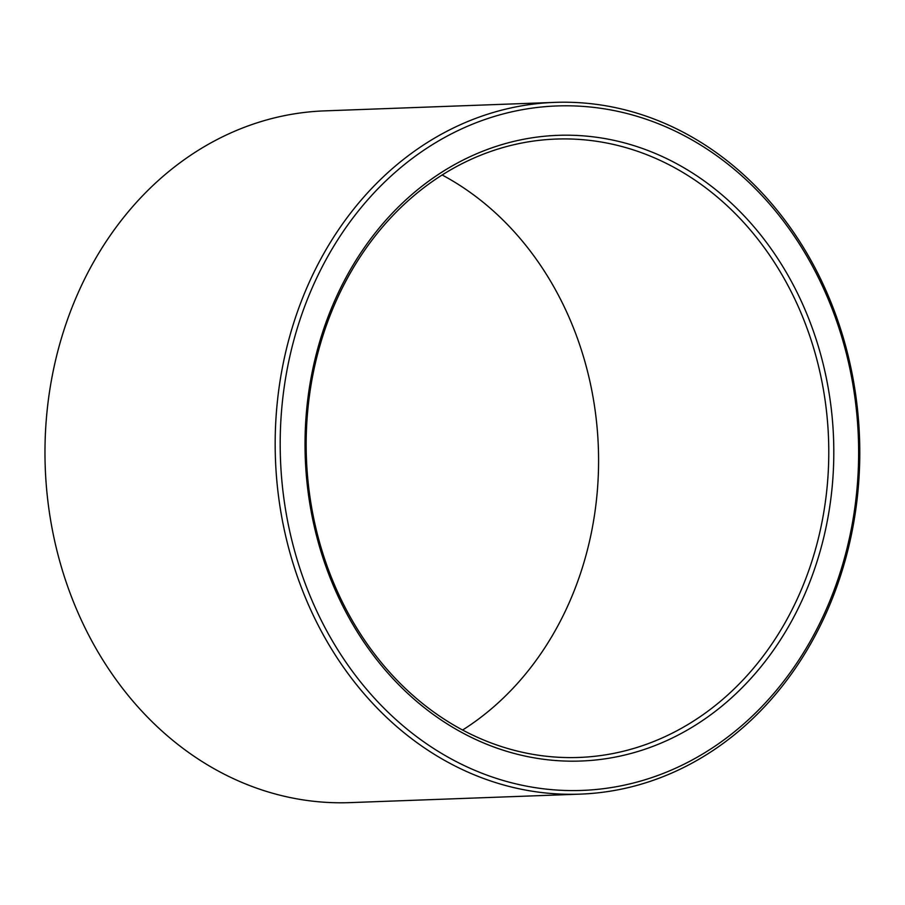 <?xml version="1.0" encoding="UTF-8"?>
<svg xmlns="http://www.w3.org/2000/svg" width="905" height="905" viewBox="0 0 905 905"><rect width="100%" height="100%" fill="white"/><g stroke="black" fill="none" stroke-linecap="round" stroke-linejoin="round"><path stroke-width="1.36" d="M462.613 730.018A309.408 261.24 87.9 0 0 598.341 447.115A309.408 261.24 87.9 0 0 442.138 174.982M641.702 745.935A309.408 261.24 -92.1 0 1 578.883 757.451A309.408 261.24 -92.1 0 1 306.41 457.885A309.408 261.24 -92.1 0 1 556.077 139.065A309.408 261.24 -92.1 0 1 825.202 401.017A309.408 261.24 -92.1 0 1 641.702 745.935M580.229 794.126L350.031 802.622A346.106 292.225 -92.1 0 1 45.25 467.512A346.106 292.225 -92.1 0 1 324.522 110.874L554.72 102.378A346.106 292.225 87.9 0 0 275.448 459.027A346.106 292.225 87.9 0 0 580.229 794.126A346.106 292.225 87.9 0 0 650.503 781.253A346.106 292.225 87.9 0 0 855.779 395.417A346.106 292.225 87.9 0 0 554.72 102.378M644.518 749.374A313.051 264.317 87.9 0 0 751.422 223.863A313.051 264.317 87.9 0 0 312.338 371.322A313.051 264.317 87.9 0 0 644.518 749.374M651.577 777.667A342.463 289.148 -92.1 0 1 288.186 364.093A342.463 289.148 -92.1 0 1 768.515 202.788A342.463 289.148 -92.1 0 1 651.577 777.667"/></g></svg>
